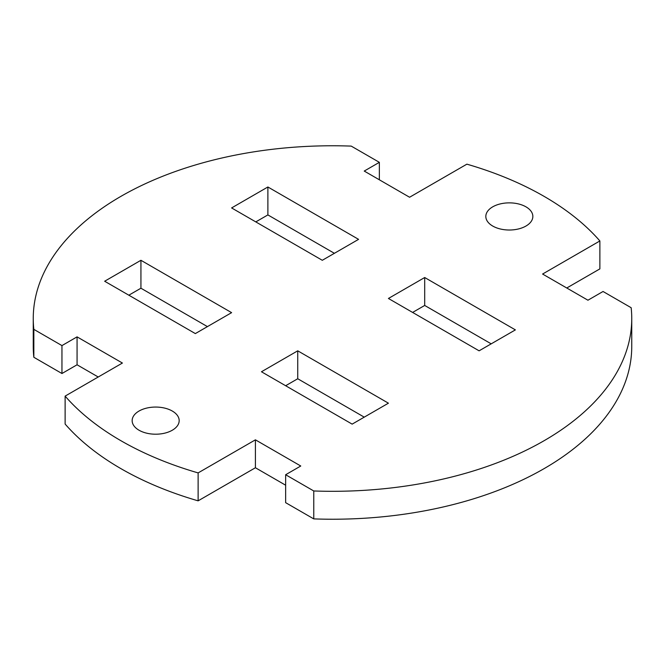 <?xml version="1.0" encoding="UTF-8"?>
<svg xmlns="http://www.w3.org/2000/svg" width="665" height="665" viewBox="0 0 665 665"><rect width="100%" height="100%" fill="white"/><g stroke="black" fill="none" stroke-linecap="round" stroke-linejoin="round"><path stroke-width="1" d="M313.764 490.97A299.25 172.767 0 0 0 631.75 318.535A299.25 172.767 0 0 0 631.16 307.72L603.047 291.486L587.935 300.214L542.59 274.038L599.88 240.954A299.25 172.767 0 0 0 544.103 196.375A299.25 172.767 0 0 0 466.88 164.164L409.582 197.247L364.237 171.063L379.358 162.335L351.236 146.109A299.25 172.767 0 0 0 33.25 318.535A299.25 172.767 0 0 0 33.84 329.358L61.953 345.592L77.065 336.864L122.41 363.04L65.12 396.116A299.25 172.767 0 0 0 120.897 440.704A299.25 172.767 0 0 0 198.12 472.906L255.418 439.831L300.763 466.007L285.642 474.735L313.764 490.97L313.764 518.891A299.25 172.767 0 0 0 631.75 346.465L631.75 318.535M525.965 206.84A23.516 13.574 0 0 0 500.338 203.897A23.516 13.574 0 0 0 485.824 216.441A23.516 13.574 0 0 0 492.715 226.042A23.516 13.574 0 0 0 518.334 228.984A23.516 13.574 0 0 0 532.848 216.441A23.516 13.574 0 0 0 525.965 206.84M139.035 430.23A23.516 13.574 0 0 0 164.662 433.173A23.516 13.574 0 0 0 179.176 420.637A23.516 13.574 0 0 0 172.285 411.037A23.516 13.574 0 0 0 146.666 408.094A23.516 13.574 0 0 0 132.152 420.637A23.516 13.574 0 0 0 139.035 430.23M140.93 260.289L104.654 281.237L195.344 333.589L231.611 312.65L140.93 260.289L140.93 288.219L207.43 326.615M297.737 350.821L261.461 371.768L352.151 424.129L388.426 403.181L297.737 350.821L297.737 378.751L364.237 417.146M231.611 207.937L322.301 260.289L358.576 239.35L267.887 186.99L231.611 207.937M388.426 298.469L479.108 350.821L515.383 329.882L424.694 277.521L388.426 298.469M285.642 474.735L285.642 502.665L313.764 518.891M65.12 396.116L65.12 424.046A299.25 172.767 0 0 0 120.897 468.626A299.25 172.767 0 0 0 198.12 500.836L255.418 467.753L285.642 485.209M33.25 318.535L33.25 346.465A299.25 172.767 0 0 0 33.84 357.28L61.953 373.514L77.065 364.786L98.229 377.005M599.88 240.954L599.88 268.884L566.771 287.995M140.93 288.219L128.835 295.194M297.737 378.751L285.642 385.733M334.395 253.315L267.887 214.92L267.887 186.99M255.801 221.894L267.887 214.92M491.202 343.847L424.694 305.451L424.694 277.521M412.608 312.434L424.694 305.451M33.84 357.28L33.84 329.358M198.12 500.836L198.12 472.906M379.358 179.791L379.358 162.335M61.953 373.514L61.953 345.592M77.065 364.786L77.065 336.864M255.418 467.753L255.418 439.831"/></g></svg>
